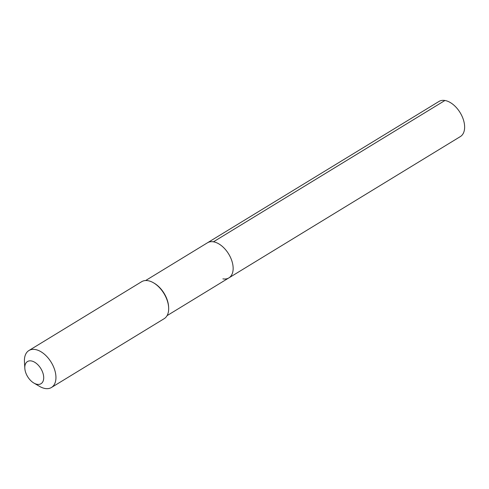 <?xml version="1.0" encoding="UTF-8"?>
<svg xmlns="http://www.w3.org/2000/svg" width="489" height="489" viewBox="0 0 489 489"><rect width="100%" height="100%" fill="white"/><g stroke="black" fill="none" stroke-linecap="round" stroke-linejoin="round"><path stroke-width="0.73" d="M222.898 278.871A20.562 12.262 -121.4 0 0 228.889 277.893A20.562 12.262 -121.4 0 0 230.875 258.278A20.562 12.262 -121.4 0 0 213.455 241.817A20.562 12.262 58.6 0 0 207.458 242.788A20.562 12.262 58.6 0 1 213.455 241.817A20.562 12.262 -121.4 0 1 230.875 258.278A20.562 12.262 -121.4 0 1 228.889 277.893L460.375 136.565A20.562 12.262 -121.4 0 0 462.356 116.95A20.562 12.262 -121.4 0 0 444.935 100.489L213.455 241.817M168.644 307.563L168.601 306.744A20.562 12.262 -121.4 0 0 154.249 283.235L153.54 282.819A21.644 12.903 -121.4 0 0 147.941 280.686A21.644 12.903 58.6 0 0 141.633 281.713L28.906 350.534A21.644 12.903 58.6 0 1 35.214 349.507A21.644 12.903 -121.4 0 1 53.552 366.836A21.644 12.903 -121.4 0 1 51.467 387.484L164.194 318.663A21.644 12.903 -121.4 0 0 168.644 307.563A21.644 12.903 -121.4 0 0 153.54 282.819M33.875 383.052A12.989 7.745 58.6 0 1 24.811 368.205A12.989 7.745 58.6 0 1 31.272 360.931A12.989 7.745 -121.4 0 1 43.228 374.128A12.989 7.745 -121.4 0 1 37.231 384.33A12.989 7.745 58.6 0 1 33.875 383.052L39.56 386.377A21.644 12.903 58.6 0 0 45.153 388.51A21.644 12.903 -121.4 0 0 51.467 387.484M24.811 368.205L24.45 361.634A21.644 12.903 58.6 0 1 28.906 350.534M145.636 280.533L438.945 101.467A20.562 12.262 58.6 0 1 444.935 100.489M167.067 315.637L228.889 277.893"/></g></svg>
